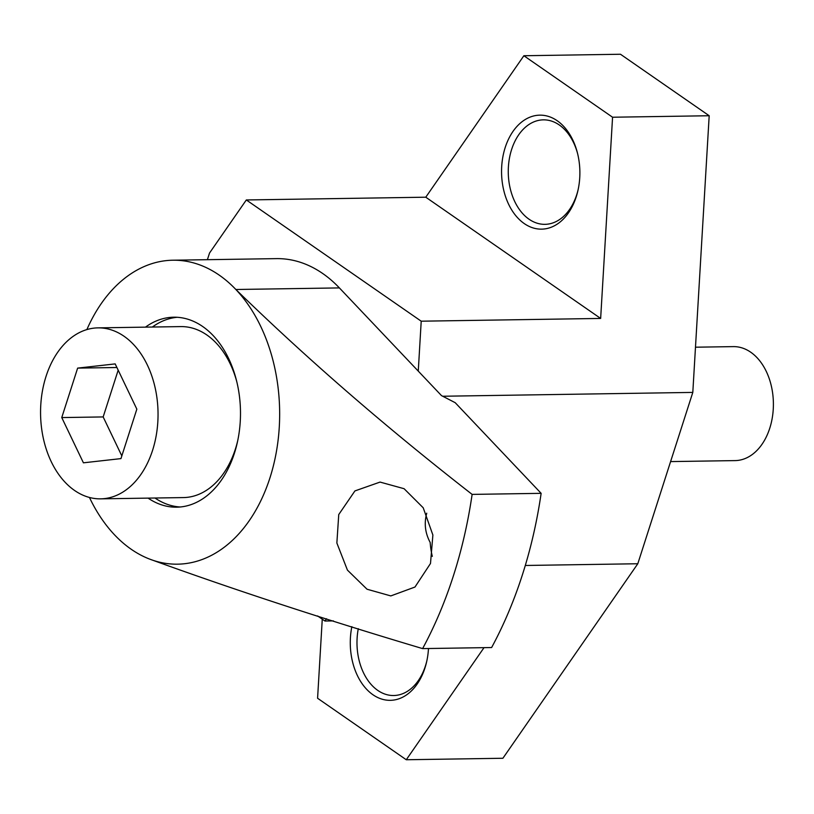<?xml version="1.0" encoding="UTF-8"?>
<svg xmlns="http://www.w3.org/2000/svg" width="814" height="814" viewBox="0 0 814 814"><rect width="100%" height="100%" fill="white"/><g stroke="black" fill="none" stroke-linecap="round" stroke-linejoin="round"><path stroke-width="1.22" d="M148.077 498.117A94.994 65.273 -90.9 0 0 176.679 507.183A94.994 65.273 -90.9 0 0 234.422 453.235A94.994 65.273 -90.9 0 0 173.758 317.206A94.994 65.273 -90.9 0 0 145.452 327.147M154.986 498.015A94.994 65.273 -90.9 0 0 180.128 506.99M89.459 497.466A151.994 104.436 -90.9 0 0 149.338 558.984C233.038 589.407 324.135 619.271 422.608 648.605L491.625 647.537A379.985 261.091 -90.9 0 0 541.137 493.335L455.209 402.696L441.483 395.604L339.387 287.912A151.994 104.436 89.1 0 0 276.404 258.628L172.883 260.215A151.994 104.436 -90.9 0 0 86.874 329.589M432.315 556.369A57 39.164 -90.9 0 1 430.179 542.439C425.122 533.058 423.982 523.31 426.74 513.196M430.494 563.481L414.977 587.036L390.812 595.919L367.033 589.224L347.436 570.115L336.864 543.019L338.746 514.55L354.924 490.923L380.057 482.081L404.09 488.705L423.219 507.794L432.885 535.022L430.494 563.481M149.338 558.984A151.994 104.436 -90.9 0 0 269.943 477.859A151.994 104.436 -90.9 0 0 235.857 289.499C307.061 358.872 385.805 427.167 472.12 494.393L541.137 493.335M339.387 287.912L235.857 289.499A151.994 104.436 -90.9 0 0 172.883 260.215M422.608 648.605A379.985 261.091 -90.9 0 0 472.12 494.393M177.208 317.287A94.994 65.273 -90.9 0 0 152.36 327.035M351.852 626.668A57 39.164 -90.9 0 0 372.934 694.739A57 39.164 -90.9 0 0 426.75 661.294A57 39.164 -90.9 0 0 428.479 648.514M358.292 628.683A52.249 35.897 -90.9 0 0 377.757 690.394A52.249 35.897 -90.9 0 0 393.691 695.522A52.249 35.897 -90.9 0 0 426.923 660.5M524.216 223.555A57 39.164 -90.9 0 0 578.032 190.11A57 39.164 -90.9 0 0 577.462 153.052A57 39.164 -90.9 0 0 557.224 120.747A57 39.164 -90.9 0 0 505.199 147.527A57 39.164 -90.9 0 0 524.216 223.555M577.655 153.836A52.249 35.897 -90.9 0 0 559.299 124.98A52.249 35.897 -90.9 0 0 543.365 119.851A52.249 35.897 -90.9 0 0 509.025 160.796A52.249 35.897 -90.9 0 0 529.039 219.22A52.249 35.897 -90.9 0 0 544.973 224.338A52.249 35.897 -90.9 0 0 578.205 189.316M418.264 371.113L421.214 321.194L600.651 318.437L425.773 197.202L523.87 55.739L620.492 54.253L709.187 115.741L692.806 392.409L637.8 563.746L502.899 758.261L406.278 759.747L484.015 647.659M600.651 318.437L612.566 117.226L523.87 55.739M322.263 619.179L317.582 698.259L406.278 759.747M525.295 565.476L637.8 563.746M317.602 615.944L324.949 621.031L326.536 618.752M324.949 621.031L333.394 620.899M442.714 396.245L692.806 392.409M612.566 117.226L709.187 115.741M421.214 321.194L246.327 199.959L209.544 253.012L207.397 259.686M246.327 199.959L425.773 197.202M670.594 461.589L735.113 460.602A57 39.164 -90.9 0 0 769.759 428.235A57 39.164 -90.9 0 0 733.363 346.622L695.482 347.202M100.61 498.85A85.501 58.74 -90.9 0 0 152.584 450.295A85.501 58.74 -90.9 0 0 97.985 327.869A85.501 58.74 -90.9 0 0 46.022 376.424A85.501 58.74 -90.9 0 0 100.61 498.85L183.435 497.578A85.501 58.74 -90.9 0 0 235.399 449.023A85.501 58.74 -90.9 0 0 237.749 440.537M236.843 381.939A85.501 58.74 -90.9 0 0 180.8 326.597L97.985 327.869M116.911 367.511L77.635 368.111L115.181 363.899L136.844 409.147L120.96 458.608L83.415 462.82L61.762 417.572L103.164 416.931L121.825 455.911M77.635 368.111L61.762 417.572M118.183 370.167L103.164 416.931"/></g></svg>
